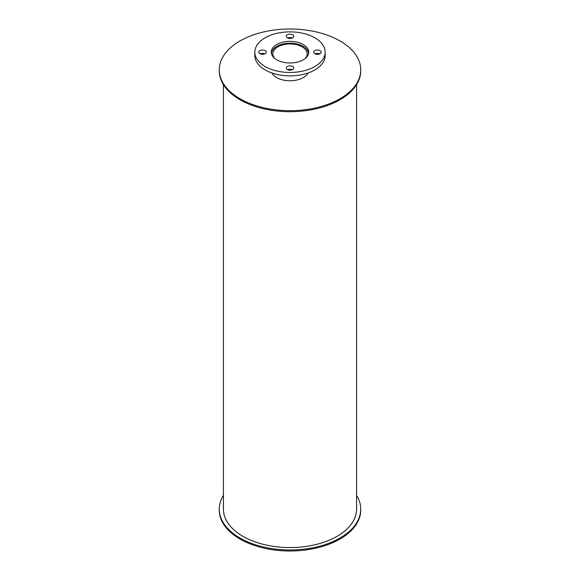 <?xml version="1.0" encoding="UTF-8"?>
<svg xmlns="http://www.w3.org/2000/svg" width="580" height="580" viewBox="0 0 580 580"><rect width="100%" height="100%" fill="white"/><g stroke="black" fill="none" stroke-linecap="round" stroke-linejoin="round"><path stroke-width="0.87" d="M274.84 58.515A17.168 9.911 180 0 1 272.832 53.875A17.168 9.911 180 0 1 290 43.964A17.168 9.911 180 0 1 307.168 53.875A17.168 9.911 180 0 1 305.16 58.515M271.505 53.86A18.495 10.679 180 0 1 290 43.195A18.495 10.679 180 0 1 308.495 53.86M276.762 59.82A18.727 10.81 180 0 1 271.273 52.171A18.727 10.81 180 0 1 290 41.361A18.727 10.81 180 0 1 308.727 52.171A18.727 10.81 180 0 1 297.163 62.161A18.727 10.81 180 0 1 276.762 59.82M314.817 53.701A3.748 2.16 180 0 1 313.715 52.171A3.748 2.16 180 0 1 317.463 50.011A3.748 2.16 180 0 1 321.211 52.171A3.748 2.16 180 0 1 318.899 54.172A3.748 2.16 180 0 1 314.817 53.701M319.783 53.875A3.748 2.16 0 0 0 315.143 53.875M287.354 37.845A3.748 2.16 180 0 1 286.252 36.315A3.748 2.16 180 0 1 290 34.155A3.748 2.16 180 0 1 293.748 36.315A3.748 2.16 180 0 1 291.435 38.316A3.748 2.16 180 0 1 287.354 37.845M292.32 38.019A3.748 2.16 0 0 0 287.68 38.019M259.891 53.701A3.748 2.16 180 0 1 258.789 52.171A3.748 2.16 180 0 1 262.537 50.011A3.748 2.16 180 0 1 266.285 52.171A3.748 2.16 180 0 1 263.973 54.172A3.748 2.16 180 0 1 259.891 53.701M264.857 53.875A3.748 2.16 0 0 0 260.217 53.875M287.354 69.556A3.748 2.16 180 0 1 286.252 68.027A3.748 2.16 180 0 1 290 65.866A3.748 2.16 180 0 1 293.748 68.027A3.748 2.16 180 0 1 291.435 70.028A3.748 2.16 180 0 1 287.354 69.556M292.32 69.731A3.748 2.16 0 0 0 287.68 69.731M265.14 66.526A35.163 20.3 180 0 1 254.838 52.171A35.163 20.3 180 0 1 290 31.871A35.163 20.3 180 0 1 325.162 52.171A35.163 20.3 180 0 1 303.456 70.927A35.163 20.3 180 0 1 265.14 66.526M325.162 52.171L325.162 55.571A35.163 20.3 180 0 1 303.456 74.327A35.163 20.3 180 0 1 265.14 69.926A35.163 20.3 180 0 1 254.838 55.571L254.838 52.171M356.577 495.342A70.738 40.839 180 0 1 360.738 509.138L360.738 510.161A70.738 40.839 180 0 1 290 551A70.738 40.839 180 0 1 219.262 510.161L219.262 509.138A70.738 40.839 180 0 1 223.423 495.342M360.738 509.138A70.738 40.839 180 0 1 290 549.978A70.738 40.839 180 0 1 219.262 509.138M308.118 72.971A18.915 10.918 180 0 1 276.624 77.561A18.915 10.918 180 0 1 271.882 72.971M239.982 98.716A70.738 40.839 180 0 1 219.262 69.839A70.738 40.839 180 0 1 290 29A70.738 40.839 180 0 1 360.738 69.839A70.738 40.839 180 0 1 317.071 107.575A70.738 40.839 180 0 1 239.982 98.716M360.738 69.839L360.738 70.861A70.738 40.839 180 0 1 317.071 108.59A70.738 40.839 180 0 1 239.982 99.738A70.738 40.839 180 0 1 219.262 70.861L219.262 69.839M356.577 84.658L356.577 509.138A66.577 38.44 180 0 1 315.476 544.649A66.577 38.44 180 0 1 242.926 536.319A66.577 38.44 180 0 1 223.423 509.138L223.423 84.658"/></g></svg>

